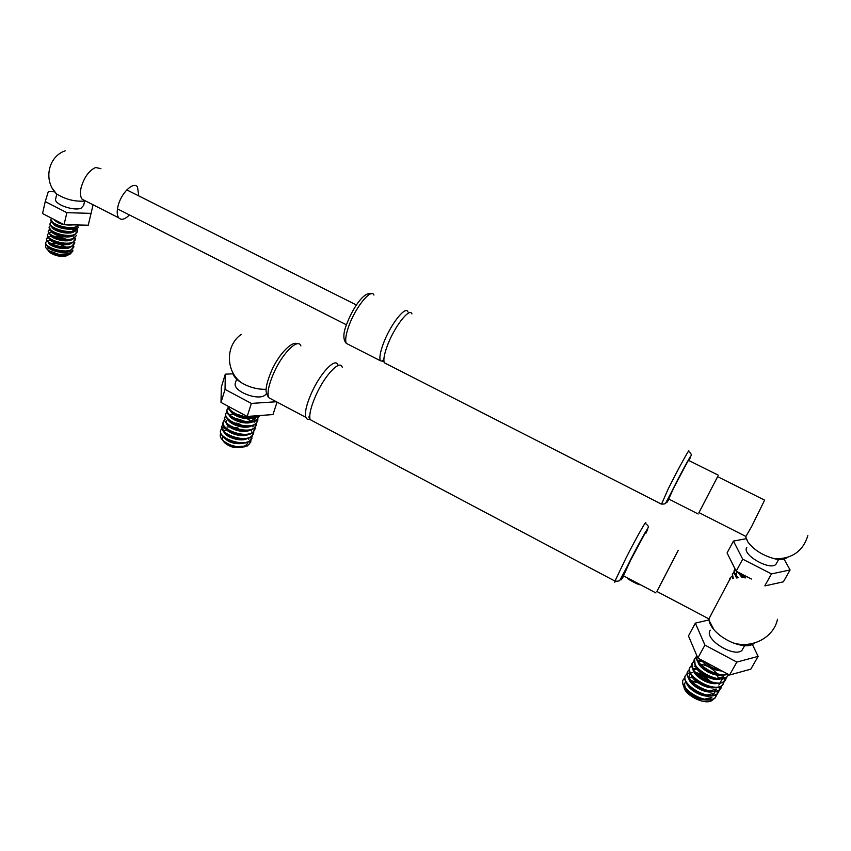 <?xml version="1.0" encoding="UTF-8"?>
<svg xmlns="http://www.w3.org/2000/svg" width="851" height="851" viewBox="0 0 851 851"><rect width="100%" height="100%" fill="white"/><g stroke="black" fill="none" stroke-linecap="round" stroke-linejoin="round"><path stroke-width="1.28" d="M754.646 642.941C750.529 646.696 743.306 646.664 732.988 642.824C725.243 639.612 718.925 635.282 714.042 629.846C710.574 625.804 708.904 622.166 709.011 618.954M656.908 591.456L678.258 550.299L656.876 591.445M714.042 629.846L708.596 619.475L728.999 580.818C730.084 578.34 730.232 577.659 729.435 578.776M684.076 685.842L684.438 683.885L683.917 685.544M698.086 682.832L691.32 681.151M686.034 682.172L685.363 682.672M743.604 647.451L741.923 650.441C734.158 657.812 704.756 639.686 709.872 630.825L710.234 630.165M683.651 679.087L682.885 680.257C681.481 684.906 685.225 690.118 694.129 695.884C700.713 699.405 710.787 702.171 715.085 698.011L717.042 694.182M684.768 677.875L683.172 679.736C678.194 688.353 707.053 705.883 715.372 697.49L717.287 693.98M712.149 683.459L711.191 682.47M710.245 681.577C706.67 678.226 702.341 675.726 697.246 674.098M694.937 673.513L694.373 673.407M687.034 674.088L686.257 674.641M685.449 675.556L685.14 676.141C680.726 683.619 706.447 702.394 717.414 693.884L719.361 690.044M717.329 693.661L717.18 691.161M692.235 672.63L691.459 672.62M690.023 672.726L687.321 673.577M687.034 673.747L685.417 675.62C680.46 684.204 709.394 701.724 717.701 693.363L719.616 689.853M719.393 689.714L719.106 687.129M689.31 669.96L688.502 670.514M687.704 671.428L687.395 672.003C685.683 675.662 690.118 682.715 699.022 687.736C707.17 692.193 714.085 692.863 719.744 689.736L721.116 687.98M689.299 669.62L687.672 671.482C682.736 680.034 711.744 697.554 720.042 689.225L721.946 685.704M689.97 667.28L689.65 667.854C685.193 676.46 713.393 693.948 722.095 685.587L723.467 683.821M691.576 665.471L689.938 667.333C685.023 675.843 714.095 693.363 722.382 685.066L724.297 681.545M716.393 668.588L713.776 666.567M706.075 662.44L704.883 662.014M692.235 663.12L692.969 669.843C693.554 671.811 700.16 677.662 703.564 679.311C705.702 680.672 709.16 681.928 713.915 683.087C717.872 683.949 721.382 683.396 724.446 681.417L725.818 679.662M724.329 681.215L724.137 678.662M717.787 669.046L716.861 668.226M698.873 660.248L698.341 660.238M693.863 661.301L692.214 663.174C687.321 671.652 716.468 689.161 724.744 680.896L726.648 677.364M694.522 658.929L695.267 665.652C696.065 667.929 702.394 673.247 705.787 675.045C709.702 677.258 714.255 678.651 719.467 679.226L726.807 677.226L728.339 675.109M696.15 657.121L694.49 658.993C689.618 667.429 718.84 684.949 727.105 676.705L728.637 674.588M696.597 655.11L696.501 655.323C695.086 659.589 698.745 664.642 707.489 670.46C712.425 673.598 724.095 676.768 727.648 674.013M696.639 655.196C693.203 662.897 716.85 678.364 727.233 673.79M702.415 660.482L710.915 666.822C713.212 668.226 716.563 669.429 720.957 670.418M704.277 661.482L719.074 669.407M752.444 644.547L758.135 656.376L750.816 669.152L729.541 675.024L697.841 658.036L688.459 635.931L695.352 623.123L708.755 619.975M758.135 656.376L736.838 662.089L704.926 645.09L697.841 658.036M704.926 645.09L695.352 623.123M736.838 662.089L729.541 675.024M683.949 686.629C684.108 695.395 707.936 707.128 713.244 699.16M697.384 682.332L690.821 680.598M685.863 681.768C684.108 683.385 684.247 685.768 686.289 688.938M704.49 699.16L711.851 697.426L709.521 699.533M705.022 681.279L700.107 678.449M706.936 695.044L714.17 693.31L713.585 694.342L715.148 691.64M702.969 674.63L695.565 672.418M690.363 673.545C688.65 675.088 688.767 677.396 690.704 680.46M709.394 690.906L716.499 689.172L714.266 691.235M708.128 672.109L706.16 670.971M696.533 668.248L693.778 668.737M718.829 685.023L720.106 683.257M718.276 675.226L717.744 674.492M717.17 673.769C712.202 668.333 706.607 665.142 700.373 664.184M721.18 680.853L722.456 679.055M701.213 659.95L698.373 660.408M716.808 678.396L723.531 676.673L721.435 678.673M684.374 687.31C689.076 695.671 696.841 699.926 707.681 700.075M712.436 691.789L712.436 691.778C704.649 693.639 690.406 685.406 688.853 678.928M692.544 677.534L689.384 677.779M686.608 683.119C688.204 689.587 702.266 697.735 710.064 695.937M711.883 695.395L713.585 694.342M712.351 683.491L711.606 682.576M710.862 681.768C706.649 677.566 701.979 674.886 696.841 673.715M689.799 674.577L688.587 677.502M697.235 669.322L693.969 669.524M691.108 674.715C692.618 681.204 707.043 689.523 714.861 687.608M718.935 678.375L715.946 674.056M695.299 665.705L694.331 666.29M693.374 670.492C694.841 676.992 709.447 685.385 717.276 683.427M720.584 681.896L722.159 679.098M717.276 668.886L716.17 667.854M701.969 661.057L698.586 661.216M695.65 666.248C697.054 672.758 711.851 681.247 719.701 679.226M697.926 661.993C699.288 668.503 714.266 677.088 722.127 675.013M701.128 659.791C705.958 666.429 712.957 670.184 722.127 671.056M342.24 367.228C340.102 359.239 325.039 374.887 316.061 394.949C310.923 406.523 308.945 414.735 310.115 419.607L313.955 421.639M338.102 365.536L337.932 365.005C335.73 356.995 320.614 372.589 311.657 392.641C306.541 404.204 304.584 412.427 305.786 417.32L307.36 419.341L310.009 419.256M627.347 578.18C626.442 578.595 638.675 584.882 639.463 584.711L639.654 584.329M645.515 533.364C647.281 528.854 639.261 543.055 631.485 558.277L623.475 575.787M266.203 389.258L265.023 389.322C256.651 389.332 248.652 387.056 241.035 382.482C235.791 379.057 232.983 375.61 232.6 372.142M242.843 447.371L234.844 447.679L231.132 446.647C224.239 443.658 221.483 440.361 222.888 436.754M245.854 446.477L235.653 446.988L227.611 444.541L235.27 447.318L244.503 446.828M220.664 433.425C218.973 437.605 222.483 441.541 231.195 445.243L236.727 446.658L247.322 445.945L250.758 442.158M266.533 393.566L264.991 395.215C257.779 401.002 233.131 391.29 235.216 383.503L235.546 382.439M236.727 446.658C242.046 447.275 246.12 446.562 248.939 444.52L251.077 439.967M220.547 430.329L220.335 431.106C220.388 434.935 223.93 438.329 230.94 441.286C239.737 444.02 246.13 443.882 250.13 440.882L252.077 438.105M224.451 426.936L221.951 428.191M221.707 428.393L220.494 430.585C218.462 438.116 242.865 447.105 250.3 440.361L252.428 435.808M223.111 424.532L221.643 426.925C220.164 429.712 227.238 435.34 231.61 436.829C240.705 439.776 247.333 439.733 251.481 436.712L253.46 433.85M223.026 424.213L221.803 426.404C219.781 433.904 244.216 442.903 251.651 436.191L253.683 433.106L253.779 431.638M223.164 421.958L222.951 422.734C220.441 429.723 245.428 439.424 252.843 432.521L254.821 429.67M225.143 419.437L224.6 419.809M224.345 420.022L223.111 422.213C221.1 429.681 245.588 438.68 253.013 432L255.045 428.925L255.14 427.457M225.76 416.128L224.27 418.532C224.451 422.319 227.855 425.628 234.482 428.468C243.588 431.351 250.173 431.308 254.215 428.33L256.183 425.511M225.675 415.809L224.43 418.001C222.43 425.436 246.95 434.457 254.385 427.798L256.406 424.734L256.502 423.255M225.792 413.543L225.589 414.309C224.047 416.99 231.419 422.787 235.706 424.17C245.067 427.096 251.683 427.074 255.587 424.117L257.545 421.341M227.004 411.586L225.749 413.788C223.76 421.181 248.322 430.212 255.757 423.585L257.779 420.543L257.864 419.043M228.44 407.672L226.909 410.076C224.143 416.862 250.343 426.83 256.959 419.894L259.247 415.575M228.345 407.352L227.079 409.544C225.089 416.916 249.705 425.947 257.13 419.362L259.151 416.32M228.206 406.289C226.334 412.969 252.002 422.404 258.342 415.65M228.419 406.406C228.813 413.352 249.79 420.809 257.64 415.692M250.811 441.924L250.875 440.19M229.472 426.915L227.1 426.957M238.11 428.127L235.695 427.372M240.259 424.309L236.195 423.021M242.152 420.394L236.95 418.735M254.874 429.447L254.938 427.681M250.768 421.213L247.279 418.724M233.865 414.469L230.812 414.49M243.95 416.426L237.812 414.469M257.832 418.745L257.055 416.447M276.384 401.746L251.364 403.417L225.047 389.396L221.005 402.438L221.334 387.067L225.292 374.185L232.94 373.802M225.047 389.396L225.292 374.185M251.364 403.417L247.173 416.458L221.005 402.438M277.075 402.108L272.958 414.565L247.173 416.458M241.971 446.828C245.29 446.105 247.226 444.647 247.769 442.435M244.503 435.521L243.694 434.84M227.632 429.808L224.185 430.861M224.749 427.287L223.813 429.159M248.301 422.904L247.343 422.128M235.695 428.904L237.259 429.393M233.387 413.086L232.28 413.203M235.982 424.277L239.705 425.447M254.523 419.692L253.715 417.681M236.78 419.809L241.695 421.351M250.662 421.522L255.906 417.373L254.034 420.883M237.61 415.32L243.588 417.203M229.121 430.755L227.717 430.797M222.622 436.244C228.174 442.903 235.887 445.084 245.758 442.797M248.779 439.329L248.864 438.105M225.164 427.745L223.866 429.053M223.909 432.021C225.962 437.446 240.759 442.18 247.162 438.595M225.207 427.787C227.206 433.223 242.173 438.01 248.566 434.393M251.481 431.01L251.556 429.723M227.877 419.341L226.504 420.671M226.44 420.788L226.185 421.596M226.504 423.543C228.462 428.989 243.588 433.829 249.971 430.17M251.013 421.49L247.981 418.735M235.163 414.139L233.376 414.118M227.813 419.277C229.717 424.734 245.014 429.638 251.385 425.936M254.204 422.628L254.268 421.277M254.013 420.107L252.896 418.001M229.121 415.001C230.983 420.468 246.439 425.426 252.8 421.692M230.44 410.714C232.249 416.182 247.875 421.213 254.226 417.426M234.451 409.639L240.429 412.852M411.948 313.945C409.703 306.796 393.705 327.561 386.971 346.74C384.173 354.569 383.28 359.899 384.258 362.739L386.801 364.026M407.991 311.977C405.682 304.807 389.652 325.529 382.95 344.708C380.174 352.527 379.291 357.867 380.301 360.718L383.961 361.601M675.641 502.537L680.194 504.845M717.648 476.677L698.979 512.621M718.308 475.22L688.704 460.444C690.204 456.508 680.63 474.018 673.662 487.985L668.737 499.016M787.132 557.501C784.941 559.554 780.984 560.032 775.272 558.937C763.262 555.809 754.146 550.182 747.923 542.055L746.178 538.215M747.923 542.055L745.689 536.8L751.603 526.599L764.634 500.143L717.616 476.656L698.958 512.61M776.92 562.522L775.867 564.415C769.91 570.787 742.306 555.001 746.561 547.757L746.816 547.299M731.903 576.233L730.254 577.829L730.02 579.393M732.339 573.978L732.807 578.627M734.03 572.351L732.36 573.936L733.296 578.51M734.445 570.096L734.211 570.521C733.509 572.489 734.583 574.936 737.423 577.85M735.147 569.096L734.477 570.032C733.743 572.085 734.956 574.67 738.125 577.786M729.839 578.744L729.743 579.478M737.955 572.106L744.497 577.797M739.157 572.723L745.795 577.925M784.079 559.118L790.09 569.957L783.377 581.829L764.975 585.882M733.445 541.066L727.073 552.948L736.189 571.191L742.721 559.171L733.445 541.066L746.306 538.694M751.39 579.02L736.189 571.191M790.09 569.957L771.474 573.914L764.847 585.775M771.474 573.914L742.721 559.171M736.636 572.244L736.413 575.946M741.423 575.584L744.253 577.776M736.104 573.223L735.381 574.521M735.381 575.425L736.498 577.967M737.583 571.915L742.2 577.669M85.589 200.974C75.282 201.953 65.548 199.549 56.389 193.783L52.475 188.539M129.437 214.941C124.82 219.515 121.236 220.462 118.693 217.792C116.97 215.409 116.747 211.559 118.002 206.219C120.948 193.241 133.437 181.04 137.49 186.943L138.787 195.911M100.929 168.679L95.62 167.487C89.015 170.54 84.185 177.231 81.132 187.571C79.951 192.9 80.292 196.783 82.132 199.219L85.281 200.815M67.038 255.577L65.804 256.045C60.878 256.928 55.868 255.949 50.773 253.109C47.486 250.8 46.922 248.886 49.103 247.375M46.22 244.897C44.731 246.556 45.709 248.545 49.167 250.854L58.793 254.385L68.676 254.63C62.804 255.843 57.028 255.289 51.337 252.97C56.857 255.64 62.038 256.502 66.867 255.555L69.122 254.492M84.664 201.113L83.643 205.399L81.047 208.24C74.08 211.186 55.219 204.783 55.506 199.57L55.794 198.315M68.676 254.63L70.144 254.098L72.824 251.119M58.793 254.385L70.261 253.619L72.973 250.183M45.656 242.418L45.55 243.269C45.124 248.152 64.516 254.087 71.058 250.258L73.729 247.301M46.869 240.684L45.656 242.79C45.39 247.715 64.102 253.513 71.176 249.779L73.877 246.364M49.081 236.674L48.316 236.961M47.964 237.131L46.433 239.408C47.23 241.875 50.092 244.014 55.017 245.801C62.644 247.949 68.293 248.152 71.973 246.407L74.643 243.46M47.762 236.823L46.539 238.929C46.273 243.833 65.016 249.641 72.09 245.928L74.792 242.535M47.422 234.695L47.305 235.546C46.582 240.035 65.878 246.439 72.888 242.556L75.558 239.62M48.656 232.961L47.422 235.057C47.156 239.95 65.931 245.758 73.005 242.067L75.707 238.695M50.847 228.962L50.135 229.217M49.773 229.387L48.188 231.663C48.762 234.025 51.751 236.184 57.155 238.142C64.623 240.184 70.176 240.365 73.803 238.684L76.516 235.323L73.92 238.206C66.846 241.865 48.05 236.046 48.305 231.174L49.56 229.079M49.188 226.94L49.081 227.781C50.177 230.44 53.102 232.568 57.836 234.163C65.825 236.312 71.452 236.525 74.728 234.812L77.398 231.898M50.464 225.196L49.188 227.291C48.943 232.132 67.761 237.961 74.845 234.323L77.547 230.972L77.345 229.834M52.624 221.217L51.964 221.441M51.581 221.6L49.964 223.877C49.145 228.281 69.271 234.823 75.654 230.919L78.473 227.1L75.771 230.43C68.686 234.046 49.837 228.206 50.081 223.387L51.368 221.292M50.964 219.132L50.858 219.962C49.996 224.334 70.282 230.908 76.579 227.015L78.983 224.983M51.39 218.101L50.975 219.473C50.741 224.27 69.612 230.121 76.696 226.526L78.803 224.983M51.539 240.014L50.294 240.099M73.771 246.843L73.484 245.46M66.218 239.301C62.346 237.418 58.134 236.387 53.592 236.184M51.22 236.259L50.337 236.387M50.635 232.195L50.071 232.344M55.592 224.632L54.038 224.685M77.239 229.547L75.707 227.345M45.231 201.581L42.55 213.537L64.07 224.643L66.857 212.665L45.231 201.581L48.326 191.549L54.156 191.773M93.089 204.783L88.249 225.207L64.07 224.643M91.11 213.378L66.857 212.665M57.294 246.737L59.655 247.237M67.431 251.236L68.505 254.002M69.782 253.821L70.176 251.619M65.718 246.981C60.868 244.343 55.858 243.131 50.666 243.365M51.337 252.97L63.761 255.289M63.421 244.705L53.709 242.322M50.188 248.003C54.379 250.513 59.304 251.651 64.963 251.417M69.356 244.152L68.718 243.577M50.049 239.088L48.358 241.758M50.986 244.077C55.23 246.641 60.219 247.801 65.974 247.556M70.229 240.301L69.569 239.705M51.794 240.152C56.081 242.769 61.144 243.95 66.995 243.684M52.613 236.227C56.943 238.886 62.07 240.078 68.006 239.801M73.877 236.025L73.718 235.057M71.984 232.568L71.261 231.929M53.422 232.27C57.804 234.993 63.006 236.206 69.027 235.908M74.516 230.887L72.101 228.025M53.773 223.558L53.219 223.802M54.251 228.323C58.666 231.089 63.942 232.312 70.059 232.004M73.441 231.153L75.718 228.291L75.569 227.398M55.07 224.356C59.538 227.174 64.878 228.419 71.08 228.079M56.177 220.569L59.506 222.281M67.559 255.332L68.814 254.598M70.016 252.321L69.622 250.779M47.475 246.216C48.092 250.673 65.378 254.896 69.739 250.747M50.975 239.684L48.518 241.067M48.507 241.078L48.294 241.716M48.347 242.333C48.911 246.79 66.346 251.056 70.676 246.886M49.23 238.45C49.73 242.897 67.314 247.215 71.622 243.024M50.103 234.557C50.549 238.993 68.282 243.354 72.558 239.142M73.154 238.503L73.654 236.993M70.931 232.812L69.825 232.004M50.986 230.642C51.368 235.078 69.25 239.493 73.494 235.259M73.846 231.057L70.633 228.1M54.804 224.207L53.783 224.451M51.868 226.728C52.198 231.153 70.229 235.621 74.441 231.355M75.026 230.727L75.718 228.291M52.762 222.802C53.017 227.217 71.197 231.727 75.388 227.451M53.804 219.345C57.751 223.77 64.304 225.611 73.441 224.855M300.892 345.921C298.18 337.687 282.606 352.867 273.841 372.834C268.831 384.344 267.076 392.598 268.576 397.608L272.841 399.864M615.56 581.265L614.72 582.222L614.965 581.084L626.272 557.49C636.888 536.673 647.845 517.429 645.526 523.556C648.356 525.769 649.164 527.195 647.962 527.822L620.092 579.797C619.645 580.967 617.932 581.403 614.965 581.084L310.115 419.607M645.813 533.524C652.26 519.801 642.292 536.768 630.963 558.969C620.868 578.999 618.464 584.658 623.762 575.946M373.961 295.052C371.164 287.681 354.814 308.041 348.421 327.209C345.772 335.039 345.059 340.421 346.272 343.357L349.08 344.793M661.535 504.111L668.099 489.155C677.577 470.06 690.682 446.201 688.693 451.583C691.427 453.721 692.023 455.296 690.469 456.296L665.78 502.909C665.567 503.877 664.025 504.239 661.153 503.983L384.258 362.739M688.959 460.572C695.501 446.701 683.002 468.954 672.758 489.516C666.12 502.941 664.865 506.154 668.992 499.154M656.802 591.413L709.021 618.943M732.988 642.824C751.954 649.036 773.836 637.484 777.484 619.294M741.923 650.441L744.593 645.696M309.87 418.532L308.796 417.064L309.764 415.639M305.786 417.32L268.576 397.608C266.331 393.46 265.544 390.513 266.235 388.747C266.289 388.067 266.15 383.705 271.458 370.972C279.415 352.761 292.691 340.73 297.105 343.804M655.993 592.956L623.123 575.606M241.216 334.411C225.589 345.208 225.387 370.642 241.035 382.482M265.023 389.322L266.214 389.152M231.164 445.967L231.195 445.233M235.216 383.503L236.599 379.078M224.27 418.532L224.43 418.001M226.909 410.076L227.079 409.544M256.236 425.266L256.406 424.734M253.183 425.777L252.843 426.83M383.897 361.079L382.801 360.409L383.875 359.452M380.301 360.718L346.272 343.357C343.017 339.73 343.059 333.592 346.389 324.933C352.569 308.253 363.983 291.202 371.366 293.723M698.182 513.993L668.503 498.899M126.788 189.901L356.399 304.977M117.459 208.878L346.431 324.805M698.916 512.589L745.955 536.492M775.272 558.937C792.345 558.703 803.206 550.916 807.844 535.577M775.867 564.415L778.644 559.437M118.693 217.792L82.132 199.219M65.176 150.829C48.113 156.51 43.156 180.657 56.389 193.783M65.804 256.045L66.867 255.555M50.773 253.109L49.167 250.854M55.506 199.57L56.762 194.049"/></g></svg>
